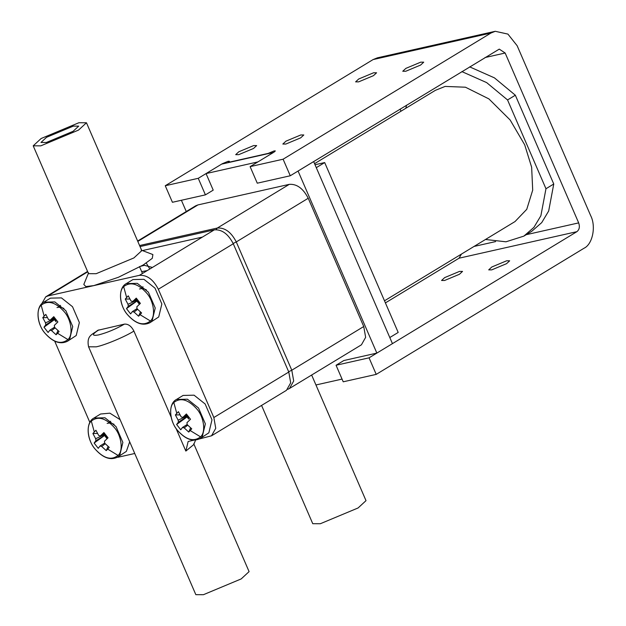 <?xml version="1.0" encoding="UTF-8"?>
<svg xmlns="http://www.w3.org/2000/svg" width="626" height="626" viewBox="0 0 626 626"><rect width="100%" height="100%" fill="white"/><g stroke="black" fill="none" stroke-linecap="round" stroke-linejoin="round"><path stroke-width="0.94" d="M444.554 280.495L459.414 274.29L462.536 271.41L459.547 271.394L444.687 277.6L441.565 280.479L444.554 280.495M491.692 269.884L506.551 263.679L509.674 260.799L506.684 260.784L491.825 266.989L488.703 269.869L491.692 269.884M300.816 134.958L303.806 134.973L300.683 137.845L285.824 144.058L282.835 144.043L285.957 141.163L300.816 134.958M420.735 62.162L423.724 62.177L420.602 65.057L405.742 71.262L402.753 71.247L405.875 68.375L420.735 62.162M373.597 72.772L376.586 72.788L373.464 75.668L358.604 81.873L355.615 81.857L358.737 78.986L373.597 72.772M253.679 145.568L256.66 145.584L253.546 148.456L238.686 154.669L235.697 154.653L238.819 151.774L253.679 145.568M369.05 357.829L336.06 365.255L343.22 381.805L376.218 374.379L369.05 357.829L576.89 231.667C579.386 229.664 579.981 226.737 578.674 222.887L505.159 53.014L499.266 49.125L290.268 175.765L257.27 183.191L250.11 166.633L274.094 152.079L275.338 150.929L274.141 150.921L268.202 153.401L228.13 162.424L229.374 161.273L228.185 161.265L222.238 163.754L198.254 178.308L165.256 185.734L373.096 59.572L377.408 57.827L495.252 31.3L490.94 33.045L283.101 159.207L290.268 175.765M376.218 374.379L584.058 248.217C592.611 244.304 596.249 226.369 590.662 215.61L517.154 45.737L507.921 34.094L495.252 31.3M400.1 109.088L401.008 111.193M283.101 159.207L250.11 166.633M206.048 173.574L257.904 161.907L273.492 152.439L221.643 164.114L206.048 173.574L213.216 190.132L205.414 194.858L172.424 202.284L165.256 185.734M198.254 178.308L205.414 194.858M461.472 254.07L459.046 258.194L385.405 302.898M336.06 365.255L343.854 360.529L376.852 353.095L298.062 171.031L313.649 161.571L392.439 343.635L376.852 353.095M314.557 163.668L435.367 90.332L445.117 86.427L465.447 87.21L488.922 98.916L510.143 119.996L524.69 144.809L531.646 167.244L532.703 190.14L526.756 209.327L515.026 221.557L384.497 300.793M469.656 66.865L494.454 77.874L515.339 95.215L507.545 99.949L545.966 188.739L553.76 184.005L548.673 211.017L541.725 222.613L531.654 231.385L523.86 236.119L505.98 241.8L485.502 239.484M553.76 184.005L515.339 95.215M405.844 108.251L406.524 105.191M461.863 71.599L486.66 82.609L507.545 99.949M545.966 188.739L540.88 215.751L533.931 227.348L523.86 236.119M316.286 167.666L389.802 337.539L398.191 332.445L324.683 162.564L316.286 167.666M315.027 164.74L324.683 162.564M315.95 384.967L342.046 379.098M186.266 211.533L181.391 200.265M149.802 269.024L146.273 263.053M311.646 375.029L366.007 500.651L358.095 507.96L320.348 523.727L312.757 523.696L261.574 405.421M137.642 241.041L195.633 205.844L197.949 204.913L289.282 184.357C296.841 183.809 303.156 188.442 308.227 198.254L363.737 326.529L365.647 337.328L361.437 344.809L289.486 388.48L293.696 380.999L291.786 370.209L363.737 326.529M46.347 142.485L73.093 131.311L78.704 126.131L73.328 126.108L46.582 137.282L40.972 142.462L46.347 142.485M33.209 145.819L88.54 273.679L96.13 273.711L133.878 257.943L141.797 250.635L86.466 122.774L78.876 122.743L41.128 138.51L33.209 145.819L40.8 145.85L78.547 130.083L86.466 122.774M141.132 250.087L152.885 254.563L152.29 258.335L143.346 264.892L118.51 277.232L93.798 285.613L85.856 286.567L83.814 284.454L88.595 272.819M88.579 346.804C86.192 334.894 92.992 334.542 97.648 330.356L124.441 324.119C128.22 323.853 131.374 326.169 133.909 331.076C125.333 336.6 104.573 345.27 96.169 346.843L88.579 346.804L195.836 594.669L203.427 594.7L241.174 578.933L249.085 571.624L193.755 443.764M195.586 440.047L193.7 444.624L185.844 451.072L188.152 441.471L194.146 440.117M199.42 438.936L211.533 435.798L286.489 390.303L290.691 382.822L288.789 372.032L233.279 243.757C228.208 233.944 221.894 229.304 214.335 229.852L140.036 246.574M117.884 457.285L134.746 453.49M211.533 435.798L215.743 428.317L213.842 417.526L158.331 289.251C153.26 279.439 146.946 274.806 139.379 275.346L48.053 295.91L45.729 296.834L41.551 304.111M54.72 341.201L89.87 422.44M185.844 451.072L176.016 428.372M171.125 417.065L133.909 331.076M105.027 434.053L107.062 438.724M105.231 443.756L101.702 446.479L100.035 446.002L98.243 448.341L94.127 443.059L104.55 435.493L107.069 438.716M118.048 455.423C123.494 450.978 121.538 435.735 114.488 427.707C105.802 418.019 98.079 415.813 91.318 421.079C85.864 425.531 87.828 440.774 94.878 448.795C103.564 458.482 111.287 460.689 118.048 455.423L107.695 449.116L106.232 450.626L108.11 446.44M120.106 419.655L109.894 413.168L100.606 414.005L93.978 418.027L104.957 417.777L116.029 426.588L122.868 442.425L119.73 455.407L117.688 457.082L126.358 451.385L129.692 441.815M104.55 435.493L95.919 440.72L95.661 438.724L92.898 433.497L95.919 430.25L98.681 435.477L100.348 435.954L104.605 433.489M107.695 449.116L109.253 447.387L104.722 443.231L104.464 441.236L108.024 437.824L103.908 432.535L100.348 435.954M101.702 446.479L106.232 450.626M95.919 440.72L94.127 443.059M95.661 438.724L105.043 434.374L104.284 433.395M92.898 433.497L97.499 433.458M100.035 446.002L104.722 443.036M56.105 321.811L54.971 319.033L45.784 324.855L43.992 327.195L54.415 319.636L56.105 321.811M54.892 318.196L54.415 319.636M67.913 339.566C73.359 335.113 71.403 319.87 64.353 311.85C55.667 302.162 47.944 299.956 41.175 305.222C35.729 309.667 37.685 324.91 44.736 332.938C53.421 342.618 61.145 344.832 67.913 339.566L57.561 333.259L56.097 334.769L57.975 330.575M67.545 341.217L76.216 335.528L79.361 322.546L72.514 306.709L61.442 297.89L50.463 298.14L43.843 302.162C35.909 306.02 35.94 322.304 44.743 332.954C52.686 342.046 60.292 344.801 67.545 341.217L69.596 339.55L72.733 326.569L65.886 310.731L54.814 301.912L43.843 302.162M45.784 324.855L45.526 322.86L42.764 317.64L45.784 314.393L48.546 319.612L50.213 320.089L54.47 317.632M57.561 333.259L59.118 331.522L54.579 327.375L54.329 325.379L57.889 321.96L53.773 316.678L50.213 320.089M43.992 327.195L48.108 332.484L49.9 330.145L51.567 330.614L56.097 334.769M55.096 327.899L51.567 330.614M45.526 322.86L54.908 318.517L54.141 317.531M42.764 317.64L47.365 317.593M49.9 330.145L54.587 327.171M188.739 419.099L187.604 416.329L178.41 422.151L176.618 424.491L187.041 416.924L188.739 419.099M187.518 415.484L187.041 416.924M200.539 436.854C205.993 432.409 204.029 417.166 196.979 409.138C188.293 399.451 180.57 397.244 173.809 402.51C168.355 406.963 170.319 422.206 177.369 430.226C186.055 439.914 193.778 442.12 200.539 436.854L190.187 430.547L188.731 432.057L190.601 427.871M200.179 438.513L208.849 432.816L211.987 419.835L205.148 403.997L194.076 395.186L183.097 395.436L176.469 399.458C168.535 403.316 168.566 419.6 177.377 430.242C185.319 439.335 192.918 442.097 200.179 438.513L202.221 436.838L205.359 423.857L198.52 408.019L187.448 399.208L176.469 399.458M178.41 422.151L178.152 420.156L175.39 414.928L178.41 411.681L181.172 416.908L182.839 417.385L187.096 414.928M190.187 430.547L191.744 428.818L187.213 424.663L186.955 422.667L190.515 419.256L186.399 413.966L182.839 417.385M176.618 424.491L180.734 429.772L182.526 427.433L184.193 427.91L188.731 432.057M187.722 425.187L184.193 427.91M178.152 420.156L187.534 415.805L186.775 414.827M175.39 414.928L179.991 414.889M182.526 427.433L187.213 424.467M137.384 299.627L139.418 304.291M137.587 309.33L134.058 312.053L132.391 311.576L130.599 313.916L126.483 308.626L136.906 301.067L139.426 304.283M150.404 320.997C155.851 316.545 153.894 301.302 146.844 293.281C138.158 283.594 130.435 281.387 123.666 286.653C118.22 291.098 120.176 306.341 127.227 314.369C135.912 324.049 143.636 326.263 150.404 320.997L140.052 314.69L138.589 316.2L140.467 312.006M150.037 322.656L158.714 316.959L161.852 303.978L155.005 288.14L143.933 279.321L132.955 279.572L126.335 283.594C118.4 287.451 118.431 303.735 127.234 314.385C135.177 323.478 142.783 326.232 150.037 322.656L152.087 320.981L155.225 308L148.378 292.162L137.305 283.343L126.335 283.594M136.906 301.067L128.275 306.286L128.017 304.291L125.255 299.071L128.275 295.824L131.037 301.043L132.704 301.521L136.961 299.064M140.052 314.69L141.609 312.953L137.071 308.806L136.82 306.81L140.381 303.391L136.265 298.109L132.704 301.521M134.058 312.053L138.589 316.2M128.275 306.286L126.483 308.626M128.017 304.291L137.399 299.948L136.632 298.97M125.255 299.071L129.856 299.025M132.391 311.576L137.078 308.602M485.009 57.553L505.159 53.014M578.674 222.887L526.184 234.703M495.62 241.589L474.031 246.441M490.94 33.045L373.096 59.572M459.046 258.194L576.89 231.667M202.441 237.074L142.431 250.58M139.59 245.533L217.332 228.036L289.282 184.357M197.949 204.913L137.806 241.425M308.227 198.254L236.276 241.933L291.786 370.209L288.664 371.75M216.001 229.648L217.332 228.036C224.89 227.488 231.205 232.121 236.276 241.933L233.154 243.475M141.679 271.645L147.188 270.612M98.806 329.894C91.756 334.48 91.686 336.162 98.579 334.926C107.14 332.68 115.755 329.08 124.441 324.119M213.842 417.526L288.789 372.032M158.331 289.251L233.279 243.757M139.379 275.346L214.335 229.852M48.053 295.91L87.734 271.817M152.408 267.443L144.363 265.33L139.496 266.606M101.756 282.936L100.676 283.586M102.085 283.688L101.381 283.539M91.318 421.079L94.276 431.877M41.175 305.222L44.133 316.013M173.809 402.51L176.767 413.309M123.666 286.653L126.624 297.444M287.78 389.309L289.486 388.48M142.47 273.476L139.684 267.036M85.731 287.428L87.084 286.606M87.57 271.441L45.729 296.834M107.132 423.403L110.528 422.847L114.065 424.287M117.688 457.082C110.426 460.666 102.828 457.903 94.886 448.811C86.075 438.169 86.044 421.885 93.978 418.027M110.685 421.251L109.081 422.221M56.989 307.546L60.393 306.99L63.93 308.422M60.542 305.386L58.946 306.357M139.481 288.977L142.885 288.422L146.421 289.854M143.033 286.818L141.437 287.788"/></g></svg>
